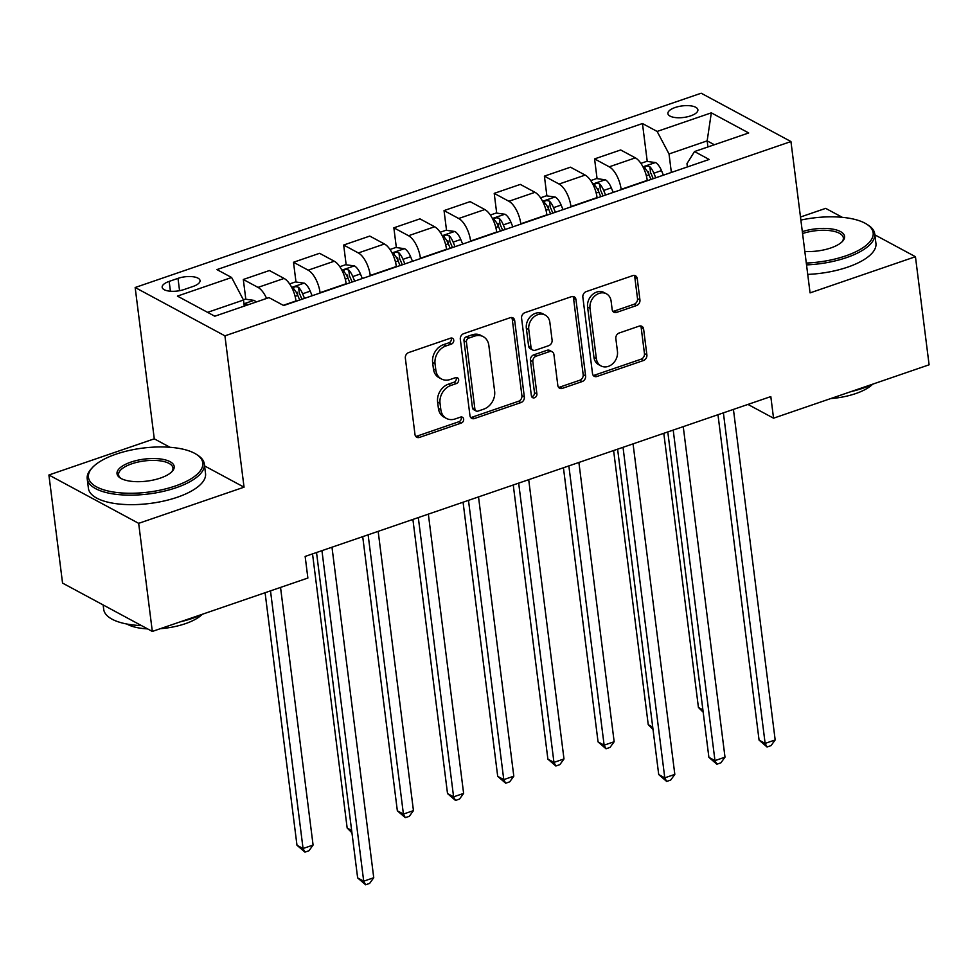 <?xml version="1.0" encoding="UTF-8"?>
<svg xmlns="http://www.w3.org/2000/svg" width="978" height="978" viewBox="0 0 978 978"><rect width="100%" height="100%" fill="white"/><g stroke="black" fill="none" stroke-linecap="round" stroke-linejoin="round"><path stroke-width="1.47" d="M453.743 340.185A3.24 2.641 118.3 0 0 450.613 338.156L408.743 352.532A4.633 3.765 118.3 0 0 405.344 358.119L414.99 434.513A4.633 3.765 118.3 0 0 416.738 437.239A4.633 3.765 118.3 0 0 419.464 437.411L461.335 423.034A3.24 2.641 118.3 0 0 460.589 417.093L455.161 418.951A14.829 12.042 118.3 0 1 446.42 418.425A14.829 12.042 118.3 0 1 440.846 409.696L440.039 403.339A14.829 12.042 118.3 0 1 450.931 385.43L456.347 383.572A3.24 2.641 118.3 0 0 455.601 377.63L450.186 379.488A14.829 12.042 118.3 0 1 441.433 378.963A14.829 12.042 118.3 0 1 435.858 370.234L435.051 363.865A14.829 12.042 118.3 0 1 445.944 345.955L451.359 344.097A3.24 2.641 118.3 0 0 453.743 340.185M441.433 378.963L439 377.655A14.829 12.042 118.3 0 1 433.425 368.926L432.631 362.557A14.829 12.042 118.3 0 1 443.523 344.647L448.939 342.789A3.24 2.641 118.3 0 0 451.09 338.033M415.674 436.31A4.633 3.765 118.3 0 0 417.044 436.102L458.914 421.726A3.24 2.641 118.3 0 0 461.054 416.97M446.42 418.425L443.988 417.129A14.829 12.042 118.3 0 1 438.413 408.388L437.606 402.031A14.829 12.042 118.3 0 1 448.511 384.122L453.926 382.264A3.24 2.641 118.3 0 0 456.066 377.508M675.138 107.507A15.11 5.819 -7.2 0 0 667.901 113.582A15.11 5.819 -7.2 0 0 690.664 115.869A15.11 5.819 -7.2 0 0 697.889 109.793A15.11 5.819 -7.2 0 0 675.138 107.507M636.531 305.552A4.633 3.765 118.3 0 0 639.942 299.953L637.228 278.522A4.633 3.765 118.3 0 0 635.492 275.796A4.633 3.765 118.3 0 0 632.754 275.637L586.262 291.591A4.633 3.765 118.3 0 0 582.851 297.19L592.509 373.584A4.633 3.765 118.3 0 0 594.245 376.31A4.633 3.765 118.3 0 0 596.983 376.469L643.475 360.515A4.633 3.765 118.3 0 0 646.886 354.916L643.61 329.024A4.633 3.765 118.3 0 0 641.874 326.297A4.633 3.765 118.3 0 0 639.135 326.139L619.233 332.972A4.633 3.765 118.3 0 0 615.834 338.559L617.448 351.395A12.396 10.073 118.3 0 1 612.57 363.865A12.396 10.073 118.3 0 1 601.03 365.931A12.396 10.073 118.3 0 1 596.372 358.633L590.015 308.351A12.396 10.073 118.3 0 1 594.905 295.882A12.396 10.073 118.3 0 1 606.446 293.816A12.396 10.073 118.3 0 1 611.103 301.114L612.155 309.488A4.633 3.765 118.3 0 0 613.903 312.226A4.633 3.765 118.3 0 0 616.641 312.385L636.531 305.552L634.111 304.244A4.633 3.765 118.3 0 0 637.509 298.645L634.808 277.214A4.633 3.765 118.3 0 0 634.123 275.429M810.065 292.887L915.445 256.713L929.1 364.806L773.549 418.193L770.811 396.579L305.148 556.421L307.874 578.035L152.323 631.433L138.668 523.34L244.048 487.178L224.928 335.845L790.945 141.553L810.065 292.887M514.685 320.588A4.633 3.765 118.3 0 0 512.949 317.862A4.633 3.765 118.3 0 0 510.21 317.703L463.719 333.657A4.633 3.765 118.3 0 0 460.308 339.256L469.966 415.65A4.633 3.765 118.3 0 0 471.702 418.376A4.633 3.765 118.3 0 0 474.44 418.535L520.932 402.581A4.633 3.765 118.3 0 0 524.342 396.982L514.685 320.588L512.264 319.28A4.633 3.765 118.3 0 0 511.58 317.495M524.99 312.63L571.482 296.664A4.633 3.765 118.3 0 1 574.22 296.835A4.633 3.765 118.3 0 1 575.956 299.561L585.614 375.943A4.633 3.765 118.3 0 1 582.203 381.542L562.301 388.376A4.633 3.765 118.3 0 1 559.575 388.217A4.633 3.765 118.3 0 1 557.827 385.479L553.915 354.501A4.633 3.765 118.3 0 0 552.179 351.774A4.633 3.765 118.3 0 0 549.44 351.615L536.237 356.139A4.633 3.765 118.3 0 0 532.839 361.738L536.91 393.987A3.24 2.641 118.3 0 1 531.396 395.882L521.58 318.229A4.633 3.765 118.3 0 1 524.99 312.63M184.206 289.488L193.045 286.456A14.633 5.636 -7.2 0 0 200.038 280.576A14.633 5.636 -7.2 0 0 177.996 278.363L169.17 281.395A14.633 5.636 -7.2 0 0 162.165 287.275A14.633 5.636 -7.2 0 0 184.206 289.488M224.928 335.845L135.16 287.508L701.189 93.216L790.945 141.553M647.24 161.431L642.46 123.534L216.933 269.598L231.615 277.495L177.421 296.102L214.781 316.224L268.974 297.618L283.657 305.527L709.172 159.463L694.502 151.553L686.984 163.632L687.4 166.945M642.46 123.534L657.13 131.443L711.324 112.837L748.696 132.959L694.502 151.553M169.964 447.276L154.279 438.829L48.9 475.002L138.668 523.34M48.9 475.002L62.555 583.096L152.323 631.433M915.445 256.713L874.858 234.854M842.315 217.324L825.676 208.363L800.481 217.018M154.279 438.829L135.16 287.508M747.962 404.427L773.549 418.193M231.615 277.495L243.498 300.026L244.268 306.102M243.498 300.026L207.593 312.349M707.925 146.945L707.155 140.869L669.025 153.962L671.36 172.446M597.069 178.656L594.575 158.913L620.663 149.964L635.345 157.861A18.888 8.276 71.1 0 1 647.228 180.38L647.277 180.71M594.575 158.913L609.245 166.822A18.888 8.276 71.1 0 1 621.14 189.341L621.177 189.671M546.885 195.881L544.391 176.138L570.48 167.189L585.162 175.086A18.888 8.276 71.1 0 1 597.057 197.605L597.093 197.935M544.391 176.138L559.074 184.047A18.888 8.276 71.1 0 1 570.956 206.566L571.005 206.896M496.702 213.106L494.208 193.363L520.308 184.402L534.978 192.311A18.888 8.276 71.1 0 1 546.873 214.83L546.91 215.16M494.208 193.363L508.89 201.272A18.888 8.276 71.1 0 1 520.785 223.791L520.822 224.121M446.53 230.331L444.036 210.588L470.125 201.627L484.807 209.536A18.888 8.276 71.1 0 1 496.69 232.055L496.738 232.385M444.036 210.588L458.706 218.497A18.888 8.276 71.1 0 1 470.601 241.016L470.638 241.346M396.347 247.556L393.853 227.813L419.953 218.852L434.623 226.762A18.888 8.276 71.1 0 1 446.518 249.28L446.555 249.61M393.853 227.813L408.535 235.722A18.888 8.276 71.1 0 1 420.418 258.241L420.467 258.571M346.163 264.781L343.669 245.038L369.77 236.077L384.452 243.987A18.888 8.276 71.1 0 1 396.334 266.505L396.371 266.835M343.669 245.038L358.351 252.947A18.888 8.276 71.1 0 1 370.246 275.466L370.283 275.796M295.992 282.006L293.498 262.263L319.586 253.302L334.268 261.212A18.888 8.276 71.1 0 1 346.151 283.73L346.2 284.06M293.498 262.263L308.168 270.172A18.888 8.276 71.1 0 1 320.063 292.691L320.099 293.021M245.808 299.231L243.314 279.488L269.415 270.527L284.085 278.437A18.888 8.276 71.1 0 1 295.979 300.955L296.016 301.285M714.356 144.744L707.155 140.869L711.324 112.837M243.314 279.488L257.996 287.398A18.888 8.276 71.1 0 1 266.603 298.437M297.642 295.075L297.288 292.263M347.826 277.85L347.459 275.038M397.997 260.625L397.643 257.813M448.181 243.4L447.826 240.588M498.352 226.175L497.998 223.375M548.536 208.95L548.181 206.15M598.719 191.725L598.365 188.925M648.891 174.512L648.536 171.7M669.025 153.962L657.13 131.443M244.048 487.178L204.573 465.919M470.638 417.435A4.633 3.765 118.3 0 0 472.007 417.227L518.511 401.273A4.633 3.765 118.3 0 0 521.91 395.674L512.264 319.28M468.804 338.107A3.24 2.641 118.3 0 0 466.42 342.031L474.892 409.085A3.24 2.641 118.3 0 0 478.022 411.102L483.731 409.146A14.829 12.042 118.3 0 0 494.623 391.237L488.841 345.405A14.829 12.042 118.3 0 0 483.266 336.676A14.829 12.042 118.3 0 0 474.513 336.151L468.804 338.107L466.372 336.811A3.24 2.641 118.3 0 0 463.988 340.723L466.42 342.031M476.103 410.992L473.682 409.684A3.24 2.641 118.3 0 1 472.46 407.777L463.988 340.723M483.266 336.676L480.834 335.368A14.829 12.042 118.3 0 0 472.081 334.843L474.513 336.151M466.372 336.811L472.081 334.843M558.511 387.276A4.633 3.765 118.3 0 0 559.881 387.068L579.783 380.234A4.633 3.765 118.3 0 0 583.181 374.647L573.536 298.253A4.633 3.765 118.3 0 0 572.851 296.456M552.179 351.774L549.746 350.466A4.633 3.765 118.3 0 0 547.008 350.307L533.817 354.831A4.633 3.765 118.3 0 0 530.406 360.43L534.489 392.691L536.91 393.987M531.629 396.726A3.24 2.641 118.3 0 0 534.489 392.691M549.856 322.361A12.396 10.073 118.3 0 0 545.198 315.063A12.396 10.073 118.3 0 0 533.658 317.129A12.396 10.073 118.3 0 0 528.78 329.586L531.017 347.312A4.633 3.765 118.3 0 0 532.753 350.038A4.633 3.765 118.3 0 0 535.492 350.197L548.695 345.674A4.633 3.765 118.3 0 0 552.093 340.075L549.856 322.361M545.198 315.063L542.766 313.755A12.396 10.073 118.3 0 0 531.237 315.821A12.396 10.073 118.3 0 0 526.347 328.29L528.78 329.586M532.753 350.038L530.333 348.73A4.633 3.765 118.3 0 1 528.585 346.004L526.347 328.29M612.839 311.285A4.633 3.765 118.3 0 0 614.208 311.077L634.111 304.244M606.446 293.816L604.013 292.508A12.396 10.073 118.3 0 0 592.485 294.574A12.396 10.073 118.3 0 0 587.595 307.043L590.015 308.351M601.03 365.931L598.609 364.635A12.396 10.073 118.3 0 1 593.952 357.337L587.595 307.043M593.181 375.369A4.633 3.765 118.3 0 0 594.551 375.161L641.055 359.207A4.633 3.765 118.3 0 0 644.453 353.608L641.189 327.716A4.633 3.765 118.3 0 0 640.504 325.931M243.388 299.806L245.282 299.158L254.146 300.393A12.518 5.489 71.1 0 1 256.15 302.019M265.087 592.729L296.982 845.249L303.058 848.513L313.082 845.065L280.539 587.423M248.522 304.647A12.518 5.489 -108.9 0 0 248.412 304.525L244.035 304.244M270.503 590.871L303.058 848.513L304.953 852.119L296.982 845.249M313.082 845.065L308.962 850.75L304.953 852.119M316.53 552.509L357.642 877.914L363.706 881.178L321.945 550.651M373.743 877.731L369.623 883.415L365.613 884.784L363.706 881.178L373.743 877.731L331.982 547.215M365.613 884.784L357.642 877.914M289.635 283.926L295.466 281.933L304.329 283.168A12.518 5.489 71.1 0 1 310.234 291.163L312.129 295.759M312.532 553.89L347.166 828.024L351.64 830.432M304.5 298.376L302.605 293.779A12.518 5.489 -108.9 0 0 298.583 287.3C295.026 286.138 293.424 286.688 293.767 288.95A12.518 5.489 71.1 0 1 297.789 295.442L299.684 300.026M298.583 287.3L299.378 293.522A6.369 2.8 71.1 0 1 300.356 295.454L301.933 299.256M293.327 288.168L293.767 288.95M351.946 832.828L347.166 828.024M339.806 266.713L345.637 264.708L354.513 265.943A12.518 5.489 71.1 0 1 360.417 273.938L362.312 278.534M362.716 536.665L397.349 810.799L403.413 814.063L413.449 810.628L378.168 531.36M354.684 281.151L352.789 276.566A12.518 5.489 -108.9 0 0 348.767 270.075C345.21 268.913 343.596 269.463 343.95 271.725A12.518 5.489 71.1 0 1 347.972 278.217L349.867 282.801M348.767 270.075L349.549 276.297A6.369 2.8 71.1 0 1 350.54 278.229L352.117 282.031M343.51 270.943L343.95 271.725M368.131 534.807L403.413 814.063L405.308 817.669L397.349 810.799M413.449 810.628L409.33 816.3L405.308 817.669M389.99 249.488L395.821 247.483L404.684 248.718A12.518 5.489 71.1 0 1 410.601 256.713L412.484 261.309M412.899 519.44L447.521 793.574L453.596 796.838L463.621 793.402L428.352 514.135M404.855 263.926L402.973 259.341A12.518 5.489 -108.9 0 0 398.951 252.85C395.381 251.688 393.779 252.238 394.134 254.5A12.518 5.489 71.1 0 1 398.156 260.992L400.039 265.576M398.951 252.85L399.733 259.072A6.369 2.8 71.1 0 1 400.723 261.004L402.288 264.806M393.694 253.718L394.134 254.5M418.315 517.582L453.596 796.838L455.491 800.444L447.521 793.574M463.621 793.402L459.501 799.075L455.491 800.444M440.173 232.263L446.005 230.258L454.868 231.493A12.518 5.489 71.1 0 1 460.772 239.488L462.667 244.084M463.071 502.215L497.704 776.349L503.768 779.613L513.805 776.177L478.523 496.91M455.039 246.701L453.144 242.116A12.518 5.489 -108.9 0 0 449.122 235.625C445.565 234.463 443.963 235.013 444.305 237.275A12.518 5.489 71.1 0 1 448.327 243.766L450.222 248.351M449.122 235.625L449.917 241.847A6.369 2.8 71.1 0 1 450.895 243.779L452.472 247.581M443.865 236.493L444.305 237.275M468.486 500.357L503.768 779.613L505.675 783.219L497.704 776.349M513.805 776.177L509.685 781.85L505.675 783.219M116.015 454.171A57.616 22.188 -7.2 0 0 92.507 467.484A57.616 22.188 -7.2 0 0 108.546 491.103A57.616 22.188 -7.2 0 0 175.209 486.042A57.616 22.188 -7.2 0 0 196.395 454.354A57.616 22.188 -7.2 0 0 116.015 454.171M196.395 454.354L197.8 455.271A59.022 22.739 172.8 0 1 204.329 464A59.022 22.739 172.8 0 1 176.101 487.741A59.022 22.739 172.8 0 1 87.213 478.804A59.022 22.739 172.8 0 1 91.37 468.719L92.507 467.484M130.808 462.142A28.802 11.088 172.8 0 1 164.145 459.611A28.802 11.088 172.8 0 1 172.165 471.42A28.802 11.088 172.8 0 1 160.404 478.071A28.802 11.088 172.8 0 1 120.221 477.985A28.802 11.088 172.8 0 1 130.808 462.142M171.541 472.044A27.384 10.55 -7.2 0 0 172.947 467.973A27.384 10.55 -7.2 0 0 131.7 463.829A27.384 10.55 -7.2 0 0 118.595 474.831A27.384 10.55 -7.2 0 0 120.966 478.425M203.179 613.976A59.022 22.739 172.8 0 1 192.593 618.304A59.022 22.739 172.8 0 1 180.429 621.788M141.504 625.614A59.022 22.739 172.8 0 1 103.705 609.38L103.142 604.954M202.055 614.514A42.494 16.369 172.8 0 1 185.355 623.683A42.494 16.369 172.8 0 1 160.306 628.695M147.592 628.891A42.494 16.369 172.8 0 1 126.847 624.013M204.329 464L205.539 473.523A59.022 22.739 172.8 0 1 177.299 497.252A59.022 22.739 172.8 0 1 88.411 488.315L87.213 478.804M806.3 263.045A57.616 22.188 -7.2 0 0 845.603 255.93A57.616 22.188 -7.2 0 0 866.789 224.243A57.616 22.188 -7.2 0 0 800.872 220.074M866.789 224.243L868.195 225.148A59.022 22.739 172.8 0 1 874.735 233.889A59.022 22.739 172.8 0 1 846.496 257.617A59.022 22.739 172.8 0 1 806.532 264.891M802.327 231.639A28.802 11.088 172.8 0 1 835.029 229.598A28.802 11.088 172.8 0 1 842.559 241.297A28.802 11.088 172.8 0 1 830.811 247.96A28.802 11.088 172.8 0 1 804.833 251.468M841.936 241.921A27.384 10.55 -7.2 0 0 843.342 237.85A27.384 10.55 -7.2 0 0 802.571 233.546M873.586 383.853A59.022 22.739 172.8 0 1 862.987 388.193A59.022 22.739 172.8 0 1 850.823 391.665M872.449 384.403A42.494 16.369 172.8 0 1 855.762 393.559A42.494 16.369 172.8 0 1 830.701 398.584M874.735 233.889L875.933 243.4A59.022 22.739 172.8 0 1 847.694 267.128A59.022 22.739 172.8 0 1 807.73 274.402M490.345 215.038L496.176 213.033L505.051 214.268A12.518 5.489 71.1 0 1 510.956 222.275L512.851 226.859M513.254 484.99L547.888 759.124L553.951 762.388L563.988 758.952L528.707 479.685M505.223 229.475L503.328 224.891A12.518 5.489 -108.9 0 0 499.306 218.4C495.748 217.238 494.134 217.788 494.489 220.05A12.518 5.489 71.1 0 1 498.511 226.541L500.406 231.126M499.306 218.4L500.088 224.622A6.369 2.8 71.1 0 1 501.078 226.554L502.655 230.356M494.049 219.268L494.489 220.05M518.67 483.132L553.951 762.388L555.846 766.006L547.888 759.124M563.988 758.952L559.868 764.625L555.846 766.006M540.528 197.813L546.36 195.808L555.223 197.043A12.518 5.489 71.1 0 1 561.14 205.05L563.022 209.634M563.438 467.765L598.059 741.899L604.135 745.175L614.16 741.727L578.89 462.46M555.394 212.25L553.511 207.666A12.518 5.489 -108.9 0 0 549.489 201.175C545.92 200.013 544.318 200.563 544.673 202.825A12.518 5.489 71.1 0 1 548.695 209.316L550.577 213.901M549.489 201.175L550.272 207.397A6.369 2.8 71.1 0 1 551.262 209.329L552.827 213.131M544.233 202.043L544.673 202.825M568.854 465.907L604.135 745.175L606.03 748.781L598.059 741.899M614.16 741.727L610.04 747.4L606.03 748.781M617.607 449.171L658.72 774.564L664.783 777.84L623.023 447.313M674.82 774.393L670.7 780.065L666.678 781.446L664.783 777.84L674.82 774.393L633.059 443.865M666.678 781.446L658.72 774.564M590.712 180.588L596.543 178.583L605.406 179.818A12.518 5.489 71.1 0 1 611.311 187.825L613.206 192.409M613.609 450.54L648.243 724.674L652.717 727.094M605.578 195.025L603.683 190.441A12.518 5.489 -108.9 0 0 599.661 183.95C596.103 182.788 594.502 183.338 594.844 185.6A12.518 5.489 71.1 0 1 598.866 192.091L600.761 196.676M599.661 183.95L600.455 190.172A6.369 2.8 71.1 0 1 601.433 192.104L603.01 195.906M594.404 184.818L594.844 185.6M653.023 729.478L648.243 724.674M667.791 431.946L708.891 757.339L714.967 760.615L673.206 430.088M725.004 757.168L720.872 762.84L716.862 764.221L714.967 760.615L725.004 757.168L683.243 426.64M716.862 764.221L708.891 757.339M640.883 163.363L646.715 161.358L655.59 162.593A12.518 5.489 71.1 0 1 661.495 170.6L663.39 175.184M663.793 433.315L698.426 707.449L702.901 709.869M655.761 177.8L653.866 173.216A12.518 5.489 -108.9 0 0 649.844 166.725C646.287 165.563 644.673 166.113 645.028 168.375A12.518 5.489 71.1 0 1 649.05 174.866L650.945 179.451M649.844 166.725L650.627 172.947A6.369 2.8 71.1 0 1 651.617 174.879L653.194 178.681M644.588 167.593L645.028 168.375M703.206 712.253L698.426 707.449M717.974 414.721L759.075 740.114L765.138 743.39L723.39 412.863M775.175 739.943L771.055 745.615L767.045 746.996L765.138 743.39L775.175 739.943L733.427 409.415M767.045 746.996L759.075 740.114M647.228 180.38L621.14 189.341M597.057 197.605L570.956 206.566M546.873 214.83L520.785 223.791M496.69 232.055L470.601 241.016M446.518 249.28L420.418 258.241M396.334 266.505L370.246 275.466M346.151 283.73L320.063 292.691M295.979 300.955L283.265 305.319M284.085 278.437L257.996 287.398M334.268 261.212L308.168 270.172M384.452 243.987L358.351 252.947M434.623 226.762L408.535 235.722M484.807 209.536L458.706 218.497M534.978 192.311L508.89 201.272M585.162 175.086L559.074 184.047M635.345 157.861L609.245 166.822M170.416 291.236L169.17 281.395M179.561 290.698L177.996 278.363M443.523 344.647L445.944 345.955M432.631 362.557L435.051 363.865M433.425 368.926L435.858 370.234M453.926 382.264L456.347 383.572M448.511 384.122L450.931 385.43M437.606 402.031L440.039 403.339M438.413 408.388L440.846 409.696M458.914 421.726L461.335 423.034M417.044 436.102L419.464 437.411M448.939 342.789L451.359 344.097M521.91 395.674L524.342 396.982M518.511 401.273L520.932 402.581M472.007 417.227L474.44 418.535M472.46 407.777L474.892 409.085M573.536 298.253L575.956 299.561M583.181 374.647L585.614 375.943M579.783 380.234L582.203 381.542M559.881 387.068L562.301 388.376M547.008 350.307L549.44 351.615M533.817 354.831L536.237 356.139M530.406 360.43L532.839 361.738M528.585 346.004L531.017 347.312M614.208 311.077L616.641 312.385M593.952 357.337L596.372 358.633M641.189 327.716L643.61 329.024M644.453 353.608L646.886 354.916M641.055 359.207L643.475 360.515M594.551 375.161L596.983 376.469M634.808 277.214L637.228 278.522M637.509 298.645L639.942 299.953M253.925 300.356L243.974 303.779M304.109 283.131L291.688 287.398M297.789 295.442L295.099 296.358M310.234 291.163L302.605 293.779M354.293 265.906L341.872 270.172M347.972 278.217L345.271 279.146M360.417 273.938L352.789 276.566M404.464 248.681L392.056 252.947M398.156 260.992L395.454 261.921M410.601 256.713L402.973 259.341M454.648 231.456L442.227 235.722M448.327 243.766L445.638 244.696M460.772 239.488L453.144 242.116M504.831 214.231L492.411 218.497M498.511 226.541L495.809 227.471M510.956 222.275L503.328 224.891M555.003 197.006L542.594 201.272M548.695 209.316L545.993 210.246M561.14 205.05L553.511 207.666M605.186 179.781L592.766 184.047M598.866 192.091L596.177 193.021M611.311 187.825L603.683 190.441M655.358 162.568L642.949 166.822M649.05 174.866L646.348 175.796M661.495 170.6L653.866 173.216"/></g></svg>
